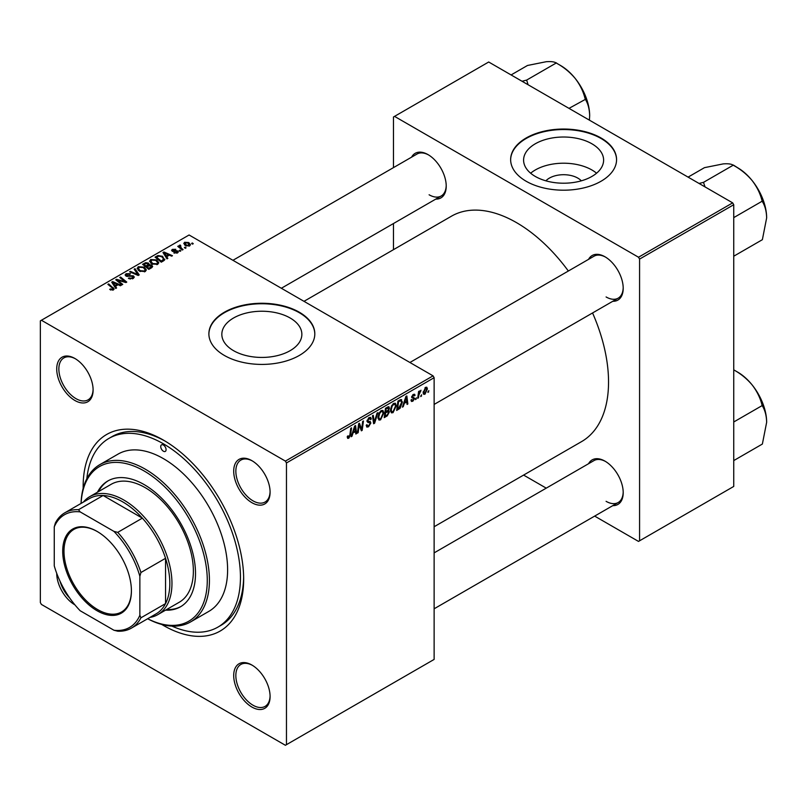 <?xml version="1.0" encoding="UTF-8"?>
<svg xmlns="http://www.w3.org/2000/svg" width="807" height="807" viewBox="0 0 807 807"><rect width="100%" height="100%" fill="white"/><g stroke="black" fill="none" stroke-linecap="round" stroke-linejoin="round"><path stroke-width="1.21" d="M545.895 180.829A20.094 11.601 180 0 1 577.812 178.105A20.094 11.601 180 0 1 581.312 180.829M591.894 143.787A40.007 23.1 0 0 0 548.296 138.774A40.007 23.1 0 0 0 523.592 160.119A40.007 23.1 0 0 0 535.313 176.451A40.007 23.1 0 0 0 578.912 181.454A40.007 23.1 0 0 0 603.616 160.119A40.007 23.1 0 0 0 591.894 143.787M596.565 173.212A40.007 23.1 0 0 0 591.894 169.974A40.007 23.1 0 0 0 530.643 173.212M601.054 137.997A52.969 30.575 0 0 0 543.333 131.37A52.969 30.575 0 0 0 510.639 159.625A52.969 30.575 0 0 0 526.154 181.242A52.969 30.575 0 0 0 583.875 187.87A52.969 30.575 0 0 0 616.568 159.625A52.969 30.575 0 0 0 601.054 137.997M616.568 159.867A52.969 30.575 0 0 0 601.054 138.491A52.969 30.575 0 0 0 543.535 131.823A52.969 30.575 0 0 0 510.639 159.867M233.556 350.672A40.007 23.1 180 0 1 221.834 334.33A40.007 23.1 180 0 1 246.539 312.995A40.007 23.1 180 0 1 290.147 317.998A40.007 23.1 180 0 1 301.858 334.33A40.007 23.1 180 0 1 277.164 355.675A40.007 23.1 180 0 1 233.556 350.672M299.306 312.218A52.969 30.575 0 0 0 241.586 305.591A52.969 30.575 0 0 0 208.882 333.836A52.969 30.575 0 0 0 224.396 355.463A52.969 30.575 0 0 0 282.117 362.091A52.969 30.575 0 0 0 314.811 333.836A52.969 30.575 0 0 0 299.306 312.218M314.811 334.088A52.969 30.575 0 0 0 299.306 312.713A52.969 30.575 0 0 0 241.777 306.035A52.969 30.575 0 0 0 208.892 334.088M251.895 707.043A25.723 14.849 60 0 1 233.707 675.54A25.723 14.849 60 0 1 251.895 665.039L251.895 665.039A25.723 14.849 60 0 1 270.093 696.542A25.723 14.849 60 0 1 251.895 707.043M252.44 665.361A24.21 13.981 -120 0 0 240.859 664.454A24.21 13.981 -120 0 0 237.147 683.862A24.21 13.981 -120 0 0 252.964 705.197A24.21 13.981 -120 0 0 265.079 706.397A24.21 13.981 -120 0 0 270.083 695.916M74.93 604.877A25.723 14.849 60 0 1 74.91 604.867A25.723 14.849 60 0 1 56.722 573.333M60.041 581.242A24.21 13.981 -120 0 0 69.745 598.048M74.91 400.494A25.723 14.849 60 0 1 56.722 368.991A25.723 14.849 60 0 1 74.91 358.49L74.91 358.49A25.723 14.849 60 0 1 93.108 389.993A25.723 14.849 60 0 1 74.91 400.494M75.454 358.812A24.21 13.981 -120 0 0 63.874 357.905A24.21 13.981 -120 0 0 60.162 377.313A24.21 13.981 -120 0 0 75.979 398.648A24.21 13.981 -120 0 0 88.084 399.848A24.21 13.981 -120 0 0 93.098 389.367M251.895 502.68A25.723 14.849 60 0 1 233.707 471.177A25.723 14.849 60 0 1 251.895 460.666L251.895 460.666A25.723 14.849 60 0 1 270.093 492.179A25.723 14.849 60 0 1 251.895 502.68M252.44 460.989A24.21 13.981 -120 0 0 240.859 460.091A24.21 13.981 -120 0 0 237.147 479.489A24.21 13.981 -120 0 0 252.964 500.824A24.21 13.981 -120 0 0 265.079 502.025A24.21 13.981 -120 0 0 270.083 491.544M588.565 259.35A25.723 14.849 60 0 1 605.018 256.797L605.018 256.797A25.723 14.849 60 0 1 623.206 288.311A25.723 14.849 60 0 1 612.775 301.283M605.563 257.12A24.21 13.981 -120 0 0 593.982 256.223L409.916 362.484M411.58 157.163A25.723 14.849 60 0 1 428.033 154.621L428.033 154.621A25.723 14.849 60 0 1 446.221 186.124A25.723 14.849 60 0 1 435.79 199.107M428.567 154.944A24.21 13.981 -120 0 0 416.997 154.036L232.93 260.308M588.565 463.712A25.723 14.849 60 0 1 605.018 461.17L605.018 461.17A25.723 14.849 60 0 1 623.206 492.673A25.723 14.849 60 0 1 612.775 505.646M605.563 461.493A24.21 13.981 -120 0 0 593.982 460.585L434.126 552.876M83.171 488.386A113.494 65.528 60 0 1 163.407 440.097A113.494 65.528 60 0 1 243.664 579.103A113.494 65.528 60 0 1 163.407 625.435A113.494 65.528 60 0 1 161.723 624.447M165.031 441.056A108.955 62.906 -120 0 0 112.143 436.557L108.925 438.413A108.955 62.906 -120 0 0 86.833 478.712M434.126 526.739L581.595 441.6A130.139 75.142 -120 0 0 592.56 312.955M568.35 271.021A130.139 75.142 -120 0 0 516.52 222.641A130.139 75.142 -120 0 0 451.446 216.195L303.987 301.334M286.465 462.956L285.396 461.1L433.056 375.85L189.09 234.988L40.35 320.863L40.35 602.577L41.419 604.433L285.396 745.285L434.126 659.42L434.126 377.706L286.465 462.956L286.465 744.669M396.287 405.76L393.019 412.67L391.415 412.851L390.447 410.41L391.476 405.992L393.695 403.399L395.369 403.238L396.287 405.76L395.43 405.265M404.176 403.752L403.258 406.647L402.411 407.132L405.891 396.479L406.839 395.924L407.868 403.984L407.081 404.438L406.829 402.219L403.621 403.439M348.795 438.201L347.676 438.372L347.323 436.355L348.11 435.79L348.846 437.162L349.865 434.943L350.763 428.305L351.549 427.851L350.621 434.721L348.795 438.201L347.262 437.323M347.464 436.254L348.846 437.162M366.227 425.249L368.597 425.753L370.12 423.433L369.919 422.787L367.891 422.485L367.003 421.113L369.102 417.602L370.655 417.37L371.291 418.843L370.504 419.579L369.081 418.631L367.78 420.608L370.897 422.898L368.547 426.792L366.852 427.105L366.227 425.208L367.003 424.653L367.367 425.965L366.227 425.309M370.514 419.378L368.87 417.744M367.114 420.215L368.073 421.204M369.414 421.335L370.373 421.496M377.898 412.639L374.63 423.171L373.631 423.746L372.481 415.756L373.268 415.312L374.256 422.152L377.061 413.123L377.898 412.639M383.839 412.942L380.571 419.852L378.967 420.043L377.999 417.602L379.028 413.184L381.247 410.592L382.922 410.43L383.839 412.942L382.982 412.448M428.86 390.628L427.902 392.414L428.86 390.628M388.449 406.688L389.478 408.049L388.449 410.763L389.377 411.963L387.229 415.898L384.223 417.633L385.494 408.251L389.004 406.778M387.895 410.44L388.944 410.854M352.911 433.359L351.993 436.244L351.146 436.728L354.626 426.076L355.574 425.521L356.603 433.581L355.816 434.035L355.564 431.816L352.356 433.036M358.964 426.943L358.167 432.683L357.38 433.137L358.651 423.746L359.478 423.272L361.617 429.374L362.666 421.436L363.453 420.972L362.182 430.353L361.365 430.827L359.206 424.754L358.964 426.943L358.278 426.54M412.831 401.23L411.459 401.452L410.975 400.05L411.752 399.495L412.871 400.423L413.89 398.86L411.661 397.185L413.285 394.452L414.616 394.24L415.06 395.339L414.284 395.894L413.255 395.259L412.438 396.59L414.677 398.345L412.831 401.23L410.975 400.151M411.106 399.959L412.871 400.423M414.284 395.894L412.67 394.916M411.721 396.6L413.154 397.246M400.766 399.546L402.411 402.017L400.101 408.261L396.681 410.44L397.942 401.069L401.624 399.647M427.417 388.924L424.986 394.209L423.736 394.351L423.14 392.777L425.602 387.34L426.812 387.209L427.417 388.924L426.479 388.379M421.658 394.784L420.699 396.57L421.658 394.784M418.873 395.107L418.48 397.851L417.693 398.315L418.611 391.486L419.398 391.032L419.206 392.444L420.992 390.225L418.873 395.107L418.177 394.704M416.412 397.811L415.454 399.606L416.412 397.811M180.818 250.886L180.042 251.34L179.134 250.624L179.931 250.16L180.818 250.886M186.074 247.85L185.297 248.304L184.389 247.588L185.186 247.134L186.074 247.85M149.608 261.448L150.697 259.511L156.619 259.945L158.818 262.709L157.708 264.343L151.898 263.96L149.577 261.115M167.846 258.381L166.999 258.865L162.994 252.53L163.942 251.986L172.456 255.718L171.669 256.162L169.379 255.133L166.716 256.666L167.846 258.381M151.817 267.631L148.811 269.367L142.587 264.313L145.674 262.678L148.397 263.062L149.194 264.706L151.635 265.039L152.664 266.471L151.817 267.631M149.345 264.222L149.194 265.301M139.218 274.905L138.219 275.48L129.584 271.818L130.371 271.364L137.775 274.501L134.154 269.175L135.001 268.691L139.218 274.905M112.657 290.207L112.264 287.938L107.866 284.357L108.652 283.903L114.17 288.956L113.474 289.874L109.681 289.37L113.02 288.845L113.02 290.096M122.755 284.407L121.968 284.861L115.754 279.797L116.571 279.323L125.075 281.764L119.759 277.487L120.556 277.033L126.77 282.087L125.953 282.561L117.449 280.14L122.755 284.407M285.396 461.1L41.419 320.248M116.581 287.978L115.734 288.462L111.719 282.127L112.677 281.582L121.191 285.315L120.404 285.759L118.115 284.73L115.451 286.263L116.581 287.978M133.236 278.476L128.384 278.344L132.409 277.941L132.681 276.337L125.993 276.075L125.115 274.925L126.104 273.714L130.462 273.704L129.927 274.299L126.951 274.239L126.729 275.591L133.387 275.843L134.305 277.094L133.236 278.476M133.165 278.506L132.681 276.337M126.296 276.226L126.296 275.026L126.729 276.377M137.16 268.64L138.249 266.703L144.171 267.137L146.36 269.901L145.26 271.525L139.45 271.142L137.129 268.307M173.818 252.914L176.874 252.49L177.066 251.411L172.254 251.219L171.588 250.331L172.335 249.383L175.765 249.313L172.98 249.797L172.91 250.705L176.4 250.584L178.408 251.814L177.52 252.904L173.818 252.914M176.874 253.196L177.066 251.411M172.98 249.797L172.91 251.481M163.478 260.893L161.269 262.174L155.045 257.12L157.96 255.547L162.58 256.303L164.507 260.096L163.478 260.893M164.87 259.178L164.507 260.096M189.675 245.883L185.65 245.701L183.774 243.462L184.642 242.271L188.737 242.544L190.492 244.682L189.675 245.883M180.233 245.046L181.293 248.102L183.068 249.585L182.281 250.039L177.752 246.367L178.539 245.913L179.467 246.67L179.507 245.237L180.233 245.046L180.778 245.721L179.931 246.327L179.931 248.132M179.467 247.759L179.507 245.237L179.507 247.789M193.266 243.694L192.49 244.148L191.582 243.432L192.379 242.978L193.266 243.694M732.675 202.87L733.745 204.726L639.578 259.087L638.508 257.231L732.675 202.87L488.699 62.008L393.463 116.995L393.463 167.624M393.463 223.539L393.463 249.666M639.578 259.087L639.578 540.801L638.508 541.416L594.668 516.107M546.238 488.144L523.602 475.081M639.578 540.801L733.745 486.439L733.745 204.726M638.508 257.231L394.532 116.379M606.087 296.956A24.21 13.981 -120 0 0 618.192 298.156A24.21 13.981 -120 0 0 623.196 287.675M429.102 194.78A24.21 13.981 -120 0 0 441.207 195.97A24.21 13.981 -120 0 0 446.21 185.499M606.087 501.329A24.21 13.981 -120 0 0 618.192 502.519A24.21 13.981 -120 0 0 623.196 492.048M433.056 375.85L434.126 377.706M171.931 626.111A108.955 62.906 -120 0 0 217.88 627.13L221.098 625.274A108.955 62.906 -120 0 0 243.643 577.217M116.571 280.473L116.571 279.323M125.075 282.329L125.075 281.764M120.556 278.133L120.556 277.033M117.449 281.179L117.449 280.14M112.677 283.63L112.677 281.582M115.451 288.018L115.451 286.263M113.817 283.63L115.008 285.517L117.126 284.286L112.909 282.389L113.817 283.63L113.817 285.436M115.008 287.312L115.008 285.517M112.909 284.003L112.909 282.389M117.126 285.295L117.126 284.286M110.367 289.844L110.367 288.866M110.942 290.106L110.942 289.289M108.652 285.002L108.652 283.903M113.212 290.016L113.212 287.605M129.07 278.697L129.07 277.84M129.302 278.788L129.302 277.991M130.371 279.071L130.371 278.365M132.409 278.859L132.409 277.941M126.104 276.125L126.104 273.714M127.688 276.529L127.688 275.812M133.387 278.385L133.387 275.843M130.371 272.151L130.371 271.364M137.775 275.288L137.775 274.501M135.001 270.436L135.001 268.691M138.249 270.315L138.249 266.703M144.171 268.136L144.171 267.137M138.35 268.62L140.257 270.718L144.443 270.991L145.189 269.841L143.313 267.531L139.097 267.218L138.35 270.395L138.35 268.62M140.257 271.545L140.257 270.718M144.443 271.878L144.443 270.991M145.674 263.546L145.674 262.678M148.397 265.674L148.397 263.062M151.635 267.732L151.635 265.039M144.11 264.444L146.047 266.017L148.266 264.383L148.266 265.745L147.651 263.526L145.442 263.677L144.11 264.444L144.11 265.543M146.047 267.117L146.047 266.017M146.773 267.702L146.773 266.613L148.871 268.317L151.474 266.32L151.474 267.823M148.871 269.326L148.871 268.317M151.06 268.065L150.838 265.483L146.773 266.613M174.403 253.186L174.403 252.349M172.335 251.259L172.335 249.383M173.424 251.562L173.424 250.906M176.4 251.229L176.4 250.584M177.782 252.742L177.782 250.927M163.942 254.034L163.942 251.986M166.716 258.422L166.716 256.666M165.082 254.034L166.272 255.92L168.391 254.689L164.174 252.793L165.082 254.034L165.082 255.839M166.272 257.715L166.272 255.92M164.174 254.407L164.174 252.793M168.391 255.698L168.391 254.689M157.96 256.455L157.96 255.547M162.58 257.282L162.58 256.303M156.558 257.251L161.329 261.125L163.69 259.017L161.753 256.727L158.797 256.112L156.558 257.251L156.558 258.351M161.329 262.144L161.329 261.125M162.328 261.559L162.328 260.55M150.697 263.122L150.697 259.511M156.619 260.943L156.619 259.945M150.778 263.193L150.778 261.196L152.715 263.526L156.891 263.798L157.637 262.648L155.761 260.348L151.555 260.036L150.798 263.203M152.715 264.353L152.715 263.526M156.891 264.696L156.891 263.798M184.642 244.995L184.642 242.271M188.737 243.563L188.737 242.544M188.999 246.175L187.96 242.988L185.287 242.685L184.803 245.126M185.287 242.685L186.346 245.207L188.999 245.489L189.443 244.793L189.443 246.004M186.346 246.034L186.346 245.207M185.186 248.213L185.186 247.134M178.539 247.003L178.539 245.913M179.931 251.249L179.931 250.16M192.379 244.057L192.379 242.978M428.003 391.577L428.678 391.97M386.351 415.393L387.229 415.898M387.663 407L389.478 408.049M387.41 410.834L389.377 411.963M386.129 408.897L385.736 411.822L388.268 409.996L388.702 408.544L385.453 408.503M385.06 411.429L385.736 411.822M386.593 407.616L388.702 408.544M384.919 412.528L385.585 412.912L385.161 416.079L387.39 414.748L388.601 412.387L387.178 410.985M384.485 415.696L385.161 416.079M386.361 411.459L387.239 411.963L385.585 412.912M388.601 412.387L387.239 411.963M378.059 418.399L380.571 419.852M379.633 413.487L378.776 417.189L379.441 418.904L380.632 418.813L383.053 413.305L382.397 411.52L381.227 411.62L379.633 413.487L379.038 413.144M378.029 416.765L378.776 417.189M380.46 411.177L381.227 411.62M373.449 422.495L374.63 423.171M373.328 421.617L374.256 422.152M366.237 425.46L368.547 426.792M369.122 417.592L371.291 418.843M368.96 417.693L371.291 419.035M368.315 418.187L369.081 418.631M367.034 420.669L370.897 422.898M349.945 434.327L350.621 434.721M351.418 435.911L351.993 436.244M355.705 433.066L356.603 433.581M354.697 431.311L355.564 431.816M354.374 428.931L353.335 432.098L355.463 430.867L354.989 426.802L354.374 428.931L353.799 428.608M352.77 431.765L353.335 432.098M354.485 426.51L354.989 426.802M357.491 432.29L358.167 432.683M360.578 428.769L361.617 429.374M360.9 429.617L362.182 430.353M358.57 424.381L359.206 424.754M413.406 394.381L415.06 395.339M411.822 396.237L412.438 396.59M412.609 397.155L414.677 398.345M402.683 406.314L403.258 406.647M406.97 403.47L407.868 403.984M405.961 401.715L406.829 402.219M405.639 399.334L404.6 402.501L406.728 401.271L406.254 397.205L405.639 399.334L405.064 399.001M404.035 402.168L404.6 402.501M405.75 396.913L406.254 397.205M398.022 408.655L398.89 409.159M401.563 401.533L402.411 402.017M399.354 407.838L400.101 408.261M398.577 401.704L397.609 408.897L398.608 408.312L401.634 402.421L400.696 400.635L398.577 401.704L397.912 401.321M396.933 408.503L397.609 408.897M399.697 400.05L401.099 400.706L399.828 399.969M390.507 411.217L393.019 412.67M392.091 406.304L391.224 410.006L391.889 411.721L393.08 411.62L395.511 406.113L394.845 404.327L393.675 404.428L392.091 406.304L391.496 405.961M390.487 409.573L391.224 410.006M392.908 403.984L393.675 404.428M423.15 393.15L424.986 394.209M425.279 387.552L426.227 388.096L425.561 388.147L423.917 392.232L424.996 393.423L426.641 389.367L424.976 387.804M423.191 391.809L423.917 392.232M423.14 392.797L424.996 393.423M420.81 395.733L421.486 396.126M417.804 397.468L418.48 397.851M418.53 392.061L419.206 392.444M419.892 390.931L420.689 391.395M419.781 391.123L420.296 391.415M415.555 398.769L416.23 399.152M163.407 445.04A3.783 2.189 -120 0 0 161.511 444.849A3.783 2.189 -120 0 0 160.936 447.885A3.783 2.189 -120 0 0 163.407 451.214A3.783 2.189 -120 0 0 165.294 451.406A3.783 2.189 -120 0 0 165.879 448.379A3.783 2.189 -120 0 0 163.407 445.04M165.556 610.163A72.64 41.934 -120 0 0 180.465 606.793A72.64 41.934 -120 0 0 191.602 548.589A72.64 41.934 -120 0 0 144.14 484.583A72.64 41.934 -120 0 0 107.825 480.982A72.64 41.934 -120 0 0 97.455 492.209M108.37 480.679A72.64 41.934 -120 0 0 98.525 491.594M147.691 618.727A89.284 51.547 -120 0 0 207.248 578.276A89.284 51.547 -120 0 0 144.14 470.985A89.284 51.547 -120 0 0 81.114 503.397M81.053 503.427A90.798 52.425 60 0 1 99.816 464.64A90.798 52.425 60 0 1 145.22 469.139A90.798 52.425 60 0 1 204.534 549.143A90.798 52.425 60 0 1 190.613 621.904A90.798 52.425 60 0 1 147.641 618.757M190.613 621.904L208.801 611.403A90.798 52.425 -120 0 0 222.722 538.642A90.798 52.425 -120 0 0 163.407 458.628A90.798 52.425 -120 0 0 118.004 454.139L99.816 464.64M217.88 627.13A108.955 62.906 -120 0 0 234.585 539.822A108.955 62.906 -120 0 0 163.407 443.81A108.955 62.906 -120 0 0 108.925 438.413M83.383 502.085A68.101 39.321 60 0 1 89.769 496.648L111.164 484.301A68.101 39.321 60 0 1 145.22 487.67A68.101 39.321 60 0 1 189.706 547.681A68.101 39.321 60 0 1 179.265 602.244L157.859 614.601A68.101 39.321 60 0 1 149.971 617.416M166.625 609.537A72.64 41.934 -120 0 0 180.99 606.481M766.65 217.91A40.945 23.635 60 0 0 752.174 180.607A40.945 23.635 -120 0 0 737.699 167.775L733.765 165.496C740.856 169.44 747 174.473 752.174 180.607C756.966 186.861 760.255 193.539 762.02 200.65L762.373 201.548C765.056 205.916 766.489 211.373 766.65 217.91L762.373 239.689L733.745 256.212M733.745 217.618L762.373 201.084M705.076 186.942L703.462 182.372L733.422 165.072L737.699 167.775M703.462 182.372L699.033 183.451M688.078 177.126L704.471 167.654L723.223 163.892C728.015 163.539 731.303 163.942 733.069 165.102L733.422 165.072M703.805 182.806A46.998 27.135 -120 0 0 703.109 182.402M766.65 422.283A40.945 23.635 60 0 0 752.174 384.969A40.945 23.635 -120 0 0 737.699 372.138L733.765 369.868C740.856 373.802 747 378.846 752.174 384.969C756.966 391.224 760.255 397.901 762.02 405.023L762.373 405.911C765.056 410.289 766.489 415.746 766.65 422.283L762.373 444.052L733.745 460.585M733.745 421.98L762.373 405.457M733.745 369.838L737.699 372.138M528.091 84.755L526.82 80.619A46.998 27.135 -120 0 0 526.477 80.418A46.998 27.135 -120 0 0 526.124 80.216L522.048 81.265M568.996 108.37L585.388 99.362C588.071 103.74 589.503 109.197 589.665 115.734L589.423 120.162M526.82 80.619L526.477 80.186L556.437 62.885L556.78 63.319C563.871 67.253 570.004 72.297 575.189 78.43C579.981 84.674 583.269 91.352 585.035 98.474L585.388 98.908M511.093 74.94L527.485 65.478L546.238 61.715C551.03 61.362 554.318 61.766 556.084 62.916L556.437 62.885M589.665 115.734A40.945 23.635 -120 0 0 575.189 78.43A40.945 23.635 -120 0 0 560.714 65.589L556.78 63.319M62.714 551.242A48.571 28.043 60 0 1 97.062 531.409A48.571 28.043 60 0 1 131.41 590.906A48.571 28.043 60 0 1 97.062 610.738A48.571 28.043 60 0 1 62.714 551.242M97.385 531.601A47.663 27.519 -120 0 0 73.871 529.422A47.663 27.519 -120 0 0 63.995 551.242A47.663 27.519 -120 0 0 84.806 599.208A47.663 27.519 -120 0 0 121.534 611.978A47.663 27.519 -120 0 0 131.41 590.532M89.769 496.648A68.101 39.321 60 0 1 142.244 514.896A68.101 39.321 60 0 1 171.962 583.431A68.101 39.321 60 0 1 157.859 614.601M139.863 615.277L140.932 617.809A66.588 38.443 60 0 1 131.42 628.118L156.033 613.905A66.588 38.443 -120 0 0 165.546 603.606A66.588 38.443 -120 0 0 169.823 583.431A66.588 38.443 -120 0 0 165.546 558.303A66.588 38.443 -120 0 0 142.355 518.144L103.125 495.498A66.588 38.443 -120 0 0 89.456 498.585L64.842 512.788A66.588 38.443 60 0 1 78.521 509.701L80.175 511.9A65.074 37.566 -120 0 0 54.261 526.86L54.261 565.858A65.074 37.566 -120 0 0 80.175 610.748L113.948 630.247A65.074 37.566 -120 0 0 139.863 615.277L139.863 576.289A65.074 37.566 -120 0 0 113.948 531.399L80.175 511.9M113.948 531.399L117.751 532.358L142.355 518.144A66.588 38.443 -120 0 0 103.125 495.498L78.521 509.701M140.932 617.809L165.546 603.606L165.546 558.303L140.932 572.516L139.863 576.289M54.261 526.86L55.33 523.097A66.588 38.443 60 0 1 64.842 512.788M131.42 628.118A66.588 38.443 60 0 1 117.751 631.205L113.948 630.247M117.751 532.358A66.588 38.443 60 0 1 140.932 572.516M120.414 281.068L120.414 280.372M123.209 281.814L123.209 281.149M118.982 282.43L118.982 281.31M129.806 276.317L129.806 275.49M135.556 274.35L135.556 273.523M144.503 264.212L144.503 263.203M147.308 266.3L147.308 265.291M150.334 268.489L150.334 267.48M174.554 251.471L174.554 250.826M156.911 257.05L156.911 256.041M181.293 249.232L181.293 248.102M373.016 419.479L373.994 420.043M367.044 421.547L368.829 422.575M359.347 425.279L360.497 425.945M359.972 427.196L361.223 427.912M411.681 397.488L412.982 398.244M398.84 400.544L399.717 401.049M145.189 269.841L145.189 271.566M177.389 251.865L177.389 252.974M172.617 250.281L172.617 251.391M163.69 259.017L163.69 260.772M157.637 262.648L157.637 264.373M388.429 407.838L387.32 407.202M382.397 411.52L381.035 410.723M379.441 418.904L378.019 418.087M348.281 437.233L347.282 436.658M413.678 398.376L411.661 397.205M413.991 395.148L413.043 394.603M412.599 397.145L411.711 396.64M394.845 404.327L393.483 403.54M391.889 411.721L390.467 410.894M434.126 404.428L618.192 298.156M618.192 502.519L434.126 608.791M441.207 195.97L281.35 288.26"/></g></svg>
